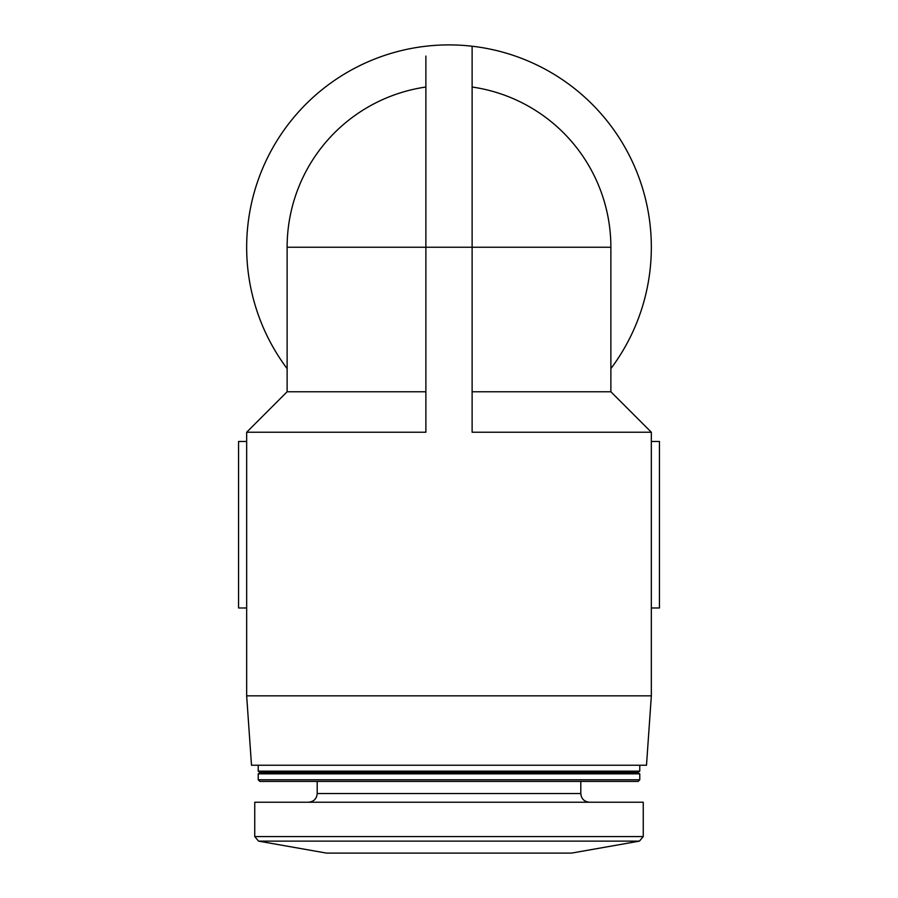 <?xml version="1.0" encoding="UTF-8"?>
<svg xmlns="http://www.w3.org/2000/svg" width="898" height="898" viewBox="0 0 898 898"><rect width="100%" height="100%" fill="white"/><g stroke="black" fill="none" stroke-linecap="round" stroke-linejoin="round"><path stroke-width="1.35" d="M651.342 432.23L472.124 432.23L472.124 247.242L610.876 247.242A161.876 161.876 0 0 0 472.124 87.027A161.876 161.876 0 0 1 610.876 247.242L610.876 391.764L651.342 432.23L651.342 695.849L246.658 695.849L246.658 432.23L425.877 432.23L425.877 247.242L287.124 247.242A161.876 161.876 0 0 1 425.877 87.027A161.876 161.876 0 0 0 287.124 247.242L287.124 391.764L246.658 432.23M287.124 368.64A202.342 202.342 0 0 1 472.124 46.225A202.342 202.342 0 0 1 610.876 368.64M610.876 391.764L472.124 391.764M425.877 391.764L287.124 391.764M425.877 46.225A202.342 202.342 0 0 1 472.124 46.225L472.124 247.242L425.877 247.242L425.877 56.069M651.342 695.849L646.493 765.231L251.507 765.231L246.658 695.849M639.78 765.231L639.78 771.169L258.22 771.169L258.22 765.231M639.78 771.169L637.468 772.505L260.532 772.505L258.22 771.169M639.78 773.84L258.22 773.84L258.22 779.778L639.78 779.778L639.78 773.84L637.468 772.505M639.78 779.778L638.141 781.417L259.859 781.417L258.22 779.778M643.249 836.577L643.249 802.228L254.751 802.228L254.751 836.577L258.579 841.134L639.421 841.134L643.249 836.577L254.751 836.577M639.421 841.134L571.555 853.1L326.445 853.1L258.579 841.134M246.658 607.98L238.565 607.98L238.565 441.479L246.658 441.479M651.342 441.479L659.435 441.479L659.435 607.98L651.342 607.98M580.804 781.417L580.804 793.551L317.196 793.551C316.725 798.771 313.84 801.667 308.519 802.228M260.532 772.505L258.22 773.84M317.196 781.417L317.196 793.551M580.804 793.551C581.275 798.771 584.16 801.667 589.481 802.228"/></g></svg>
